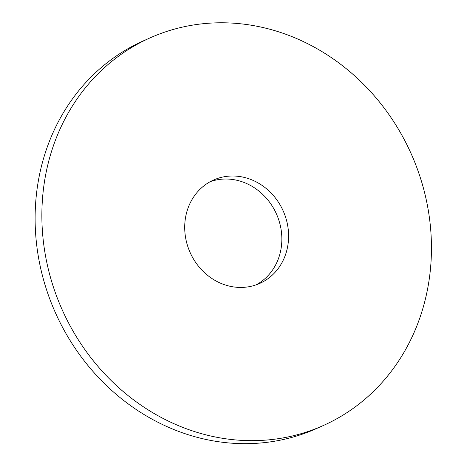 <?xml version="1.0" encoding="UTF-8"?>
<svg xmlns="http://www.w3.org/2000/svg" width="467" height="467" viewBox="0 0 467 467"><rect width="100%" height="100%" fill="white"/><g stroke="black" fill="none" stroke-linecap="round" stroke-linejoin="round"><path stroke-width="0.7" d="M323.123 425.606L316.375 428.618A212.298 191.137 -114 0 1 55.345 312.581A212.298 191.137 -114 0 1 143.433 40.839L150.187 37.827A212.298 191.137 -114 0 1 265.274 28.073A212.298 191.137 -114 0 1 429.085 215.41A212.298 191.137 -114 0 1 323.123 425.606A212.298 191.137 -114 0 1 62.093 309.568A212.298 191.137 -114 0 1 150.187 37.827M210.284 181.657A56.612 50.967 -114 0 1 237.54 180.425A56.612 50.967 -114 0 1 280.895 228.369A56.612 50.967 -114 0 1 256.278 284.788M244.288 177.413A56.612 50.967 -114 0 1 287.97 227.371A56.612 50.967 -114 0 1 259.716 283.422A56.612 50.967 -114 0 1 190.104 252.478A56.612 50.967 -114 0 1 213.594 180.011A56.612 50.967 -114 0 1 244.288 177.413"/></g></svg>
